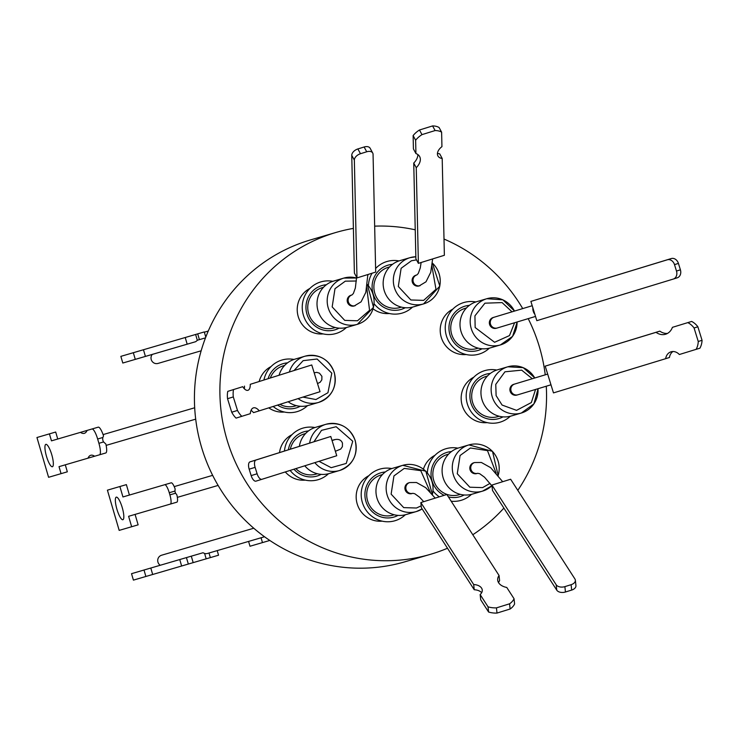 <?xml version="1.0" encoding="UTF-8"?>
<svg xmlns="http://www.w3.org/2000/svg" width="739" height="739" viewBox="0 0 739 739"><rect width="100%" height="100%" fill="white"/><g stroke="black" fill="none" stroke-linecap="round" stroke-linejoin="round"><path stroke-width="1.11" d="M309.89 288.459A24.091 23.399 73.7 0 0 298.316 316.874A24.091 23.399 73.7 0 0 323.202 333.908M452.887 309.078A24.091 23.399 73.7 0 0 441.303 337.492A24.091 23.399 73.7 0 0 466.189 354.526M434.985 455.289A24.091 23.399 73.7 0 0 423.419 469.154M271.047 366.572A24.091 23.399 73.7 0 0 259.177 381.472M336.079 232.425L310.62 239.889A167.725 162.95 73.7 0 0 202.043 448.887A167.725 162.95 73.7 0 0 404.898 561.806L430.357 554.352A167.725 162.95 -106.3 0 1 227.51 441.432A167.725 162.95 -106.3 0 1 336.079 232.425A167.725 162.95 -106.3 0 1 353.39 228.397M374.664 226.152A167.725 162.95 -106.3 0 1 415.235 229.811M444.01 239.048A167.725 162.95 -106.3 0 1 522.732 308.606M528.209 318.657A167.725 162.95 -106.3 0 1 538.934 345.353A167.725 162.95 -106.3 0 1 545.243 374.83M291.988 434.671A24.091 23.399 73.7 0 0 279.527 452.573M368.844 475.694A24.091 23.399 73.7 0 0 357.26 504.109A24.091 23.399 73.7 0 0 382.155 521.143M473.828 377.176A24.091 23.399 73.7 0 0 462.254 405.591A24.091 23.399 73.7 0 0 487.14 422.625M368.419 274.363A24.091 23.399 73.7 0 0 367.846 275.12M346.369 327.534A26.89 26.124 -106.3 0 1 303.461 315.405A26.89 26.124 -106.3 0 1 332.836 281.328M489.357 348.152A26.89 26.124 -106.3 0 1 446.458 336.023A26.89 26.124 -106.3 0 1 475.833 301.955M427.364 472.886A26.89 26.124 -106.3 0 1 457.931 448.157M263.934 379.975A26.89 26.124 -106.3 0 1 293.993 359.45M284.45 451.021A26.89 26.124 -106.3 0 1 314.934 427.539M405.323 514.769A26.89 26.124 -106.3 0 1 362.415 502.64A26.89 26.124 -106.3 0 1 391.79 468.563M510.307 416.242A26.89 26.124 -106.3 0 1 467.408 404.122A26.89 26.124 -106.3 0 1 496.774 370.045M368.41 285.66A26.89 26.124 -106.3 0 1 372.059 273.227M375.615 268.488A26.89 26.124 -106.3 0 1 398.977 260.922M326.37 284.746A23.085 22.419 73.7 0 0 306.999 314.315A23.085 22.419 73.7 0 0 339.081 328.153M323.488 287.323L322.259 287.683A20.951 20.359 73.7 0 0 308.699 313.789A20.951 20.359 73.7 0 0 334.037 327.894L335.266 327.534M469.367 305.364A23.085 22.419 73.7 0 0 449.996 334.933A23.085 22.419 73.7 0 0 482.077 348.771M466.485 307.941L465.256 308.302A20.951 20.359 73.7 0 0 451.695 334.407A20.951 20.359 73.7 0 0 477.034 348.512L478.262 348.152M451.464 451.566A23.085 22.419 73.7 0 0 432.093 481.144A23.085 22.419 73.7 0 0 444.176 495.324M448.379 496.867A23.085 22.419 73.7 0 0 464.175 494.973M448.582 454.143L447.354 454.503A20.951 20.359 73.7 0 0 433.793 480.618A20.951 20.359 73.7 0 0 459.131 494.724L460.36 494.363M277.559 405.083A23.085 22.419 73.7 0 0 300.237 406.265M279.952 404.335A20.951 20.359 73.7 0 0 295.184 406.007L296.422 405.646M293.965 469.21A23.085 22.419 73.7 0 0 321.179 474.355M295.877 468.609A20.951 20.359 73.7 0 0 316.135 474.096L317.364 473.736M382.442 474.549L381.213 474.909A20.951 20.359 73.7 0 0 380.936 474.992A20.951 20.359 73.7 0 0 367.652 501.024A20.951 20.359 73.7 0 0 392.991 515.129L394.22 514.769M385.324 471.972A23.085 22.419 73.7 0 0 380.594 472.877A23.085 22.419 73.7 0 0 365.953 501.55A23.085 22.419 73.7 0 0 394.164 516.995A23.085 22.419 73.7 0 0 398.035 515.379M490.308 373.454A23.085 22.419 73.7 0 0 470.946 403.032A23.085 22.419 73.7 0 0 503.028 416.861M487.435 376.031L486.197 376.391A20.951 20.359 73.7 0 0 472.637 402.496A20.951 20.359 73.7 0 0 497.975 416.602L499.204 416.242M389.629 266.918L388.4 267.278A20.951 20.359 73.7 0 0 388.132 267.352A20.951 20.359 73.7 0 0 374.839 293.383A20.951 20.359 73.7 0 0 400.178 307.489L401.406 307.128M392.511 264.34A23.085 22.419 73.7 0 0 387.781 265.236A23.085 22.419 73.7 0 0 373.14 293.91A23.085 22.419 73.7 0 0 401.351 309.355A23.085 22.419 73.7 0 0 405.221 307.747M284.644 365.435L283.416 365.796A20.951 20.359 73.7 0 0 270.308 377.971M305.586 433.525L304.357 433.885A20.951 20.359 73.7 0 0 290.325 449.173M356.558 278.012L343.875 278.076L333.695 281.06A24.091 23.399 73.7 0 0 318.103 311.082A24.091 23.399 73.7 0 0 347.228 327.294L357.417 324.319A24.091 23.399 -106.3 0 1 328.282 308.098A24.091 23.399 -106.3 0 1 343.561 278.178A24.091 23.399 -106.3 0 1 343.875 278.076A24.091 23.399 -106.3 0 1 356.558 278.03M476.997 301.595A24.091 23.399 73.7 0 0 476.683 301.688A24.091 23.399 73.7 0 0 476.369 301.78A24.091 23.399 73.7 0 0 461.044 331.543A24.091 23.399 73.7 0 0 490.225 347.921L500.414 344.937A24.091 23.399 -106.3 0 1 471.279 328.716A24.091 23.399 -106.3 0 1 486.558 298.796A24.091 23.399 -106.3 0 1 486.872 298.704A24.091 23.399 -106.3 0 1 514.483 311.11M498.178 475.611L492.497 451.372L468.969 444.906L458.78 447.889A24.091 23.399 73.7 0 0 443.188 477.911A24.091 23.399 73.7 0 0 472.323 494.123L482.512 491.139A24.091 23.399 -106.3 0 1 453.376 474.928A24.091 23.399 -106.3 0 1 468.655 444.998A24.091 23.399 -106.3 0 1 468.969 444.906A24.091 23.399 -106.3 0 1 498.104 461.127A24.091 23.399 -106.3 0 1 498.132 475.556M295.157 359.089A24.091 23.399 73.7 0 0 294.843 359.182A24.091 23.399 73.7 0 0 294.528 359.274A24.091 23.399 73.7 0 0 279.093 375.2M288.136 401.748A24.091 23.399 73.7 0 0 308.385 405.415L318.574 402.432A24.091 23.399 -106.3 0 1 298.113 398.607M316.107 427.179A24.091 23.399 73.7 0 0 315.793 427.271A24.091 23.399 73.7 0 0 315.479 427.364A24.091 23.399 73.7 0 0 299.378 446.319M304.791 465.801A24.091 23.399 73.7 0 0 329.335 473.505L339.515 470.521A24.091 23.399 -106.3 0 1 314.832 462.632M432.435 494.613L425.849 471.251L402.829 465.311L392.64 468.295A24.091 23.399 73.7 0 0 377.047 498.317A24.091 23.399 73.7 0 0 406.182 514.529L416.371 511.545A24.091 23.399 -106.3 0 1 387.236 495.333A24.091 23.399 -106.3 0 1 402.515 465.404A24.091 23.399 -106.3 0 1 402.829 465.311A24.091 23.399 -106.3 0 1 431.964 481.532A24.091 23.399 -106.3 0 1 432.38 494.539M497.947 369.685A24.091 23.399 73.7 0 0 497.633 369.777A24.091 23.399 73.7 0 0 497.319 369.869A24.091 23.399 73.7 0 0 481.994 399.633A24.091 23.399 73.7 0 0 511.176 416.011L521.355 413.027A24.091 23.399 -106.3 0 1 492.229 396.806A24.091 23.399 -106.3 0 1 507.508 366.886A24.091 23.399 -106.3 0 1 507.822 366.793A24.091 23.399 -106.3 0 1 534.787 378.008M399.836 260.655A24.091 23.399 73.7 0 0 384.243 290.676A24.091 23.399 73.7 0 0 413.369 306.888L423.558 303.914A24.091 23.399 -106.3 0 1 394.423 287.693A24.091 23.399 -106.3 0 1 409.702 257.772A24.091 23.399 -106.3 0 1 410.016 257.671A24.091 23.399 -106.3 0 1 415.835 256.766L410.016 257.671L399.836 260.655M351.145 295.194A5.598 5.441 73.7 0 0 351.071 295.221A5.598 5.441 73.7 0 0 347.432 302.159A5.598 5.441 73.7 0 0 354.295 305.946M493.218 317.493A5.598 5.441 73.7 0 0 489.597 324.467A5.598 5.441 73.7 0 0 496.368 328.245L497.292 327.977A5.598 5.441 -106.3 0 1 490.511 324.199A5.598 5.441 -106.3 0 1 494.142 317.225L493.218 317.493M473.764 462.79A5.598 5.441 73.7 0 0 470.059 469.745A5.598 5.441 73.7 0 0 476.914 473.533M408.861 482.807A5.598 5.441 73.7 0 0 408.787 482.835A5.598 5.441 73.7 0 0 405.157 489.772A5.598 5.441 73.7 0 0 412.011 493.56M513.781 384.308A5.598 5.441 73.7 0 0 510.15 391.291A5.598 5.441 73.7 0 0 516.931 395.06L517.845 394.792A5.598 5.441 -106.3 0 1 511.074 391.023A5.598 5.441 -106.3 0 1 514.695 384.04L513.781 384.308M416.048 275.176A5.598 5.441 73.7 0 0 412.344 282.132A5.598 5.441 73.7 0 0 419.198 285.919M198.431 339.922A5.598 5.441 73.7 0 0 197.341 340.356L195.623 334.471L185.23 337.511L187.179 344.18L122.803 363.034L120.854 356.364L185.23 337.511M201.156 350.794L158.035 363.422A5.598 5.441 73.7 0 1 152.262 354.415L195.678 341.695L197.341 340.356M169.259 492.728L174.967 491.056L175.134 488.95A8.96 2.125 73.7 0 0 171.18 482.826L164.705 484.719A8.96 2.125 73.7 0 1 169.259 492.728L169.887 494.871A8.96 2.125 73.7 0 1 170.367 504.072L176.843 502.178A8.96 2.125 73.7 0 0 176.87 494.89L175.596 493.209L169.887 494.871M174.967 491.056A5.598 5.441 73.7 0 0 175.596 493.209M159.606 352.272L137.343 358.775L159.92 352.161M264.858 541.899L269.818 540.449L264.858 541.899M116.282 497.144L116.282 497.144A11.769 2.79 73.7 0 1 122.258 507.656A11.769 2.79 73.7 0 1 122.886 519.729L122.886 519.729A11.769 2.79 73.7 0 1 116.91 509.217A11.769 2.79 73.7 0 1 116.282 497.144M161.665 555.201A5.598 5.441 73.7 0 0 161.592 555.22A5.598 5.441 73.7 0 0 161.527 555.248A5.598 5.441 73.7 0 0 160.243 565.27M209.008 553.012L210.347 557.603L206.172 558.832L204.601 553.465L203.013 552.744L191.29 556.171L186.422 557.603L188.343 564.042L133.417 580.124L131.524 573.676L144.003 570.018L145.888 576.475M204.601 553.465A5.598 5.441 73.7 0 0 207.604 553.428M102.869 437.479L103.525 435.89A11.205 2.651 -106.3 0 0 98.232 427.16L91.959 428.999A11.205 2.651 73.7 0 1 97.65 439.003L102.869 437.479A5.598 5.441 73.7 0 0 103.589 441.94L98.915 443.308A11.205 2.651 73.7 0 1 99.506 454.808L105.779 452.97A11.205 2.651 -106.3 0 0 105.853 444.037L103.589 441.94M186.422 557.603L179.753 559.552L181.637 566.009M148.243 575.783L170.293 569.335L148.243 575.783M86.962 430.708A54.51 12.914 73.7 0 1 86.694 430.541L51.471 440.85L49.43 433.867L36.95 437.516L48.589 477.302L61.06 473.653L59.018 466.66L87.978 458.18A54.51 12.914 73.7 0 1 90.749 455.27A54.51 12.914 73.7 0 1 94.647 456.231L99.506 454.808M98.232 427.16L87.1 430.421A54.51 12.914 73.7 0 1 84.329 433.331L84.329 433.331A54.51 12.914 73.7 0 1 80.431 432.37M45.864 444.361L45.864 444.361A11.648 2.762 73.7 0 1 51.785 454.771A11.648 2.762 73.7 0 1 52.404 466.734L52.404 466.734A11.648 2.762 73.7 0 1 46.483 456.323A11.648 2.762 73.7 0 1 45.864 444.361M98.915 443.308L97.65 439.003M184.547 565.159L177.757 567.155M206.717 558.675L213.386 556.716M210.347 557.603L218.245 555.294M191.29 556.171L193.175 562.628L206.172 558.832M193.175 562.628L188.316 564.051M208.269 331.035L204.352 332.18M57.744 439.021L55.693 432.029L49.43 433.867M59.018 466.66L65.291 464.831L67.332 471.815L61.06 473.653M94.38 456.055A54.51 12.914 73.7 0 0 94.241 456.351L87.978 458.18M100.91 454.393A54.51 12.914 73.7 0 1 100.92 454.393L94.647 456.231M179.753 559.552L150.793 568.032L152.687 574.489M150.793 568.032L144.003 570.018M150.35 354.969L137.87 358.618M150.359 354.988L152.234 354.443M417.84 154.534A14.586 9.062 -28.5 0 1 413.738 163.06L415.881 258.724L418.385 263.352L444.37 255.288L442.199 158.469A10.374 6.448 -28.5 0 1 437.922 155.957A10.374 6.448 -28.5 0 1 441.94 146.655L441.617 132.17L439.105 127.533A17.662 10.974 151.5 0 0 432.592 125.926L435.105 130.554A17.662 10.974 -28.5 0 1 441.617 132.17M667.511 333.4A14.586 11.75 72.4 0 1 659.825 331.137L545.206 366.138L553.483 392.899L665.645 358.692A10.374 8.36 72.4 0 1 670.947 351.838A10.374 8.36 72.4 0 1 679.344 354.517L699.916 348.189A17.662 14.235 -107.6 0 0 702.05 340.291L698.253 341.492A17.662 14.235 72.4 0 1 696.12 349.399M496.451 607.874L509.577 603.8L510.122 609.001A17.662 11.085 -6 0 0 514.593 603.948L514.048 598.738L506.769 587.459A14.586 9.154 174 0 1 497.689 580.115A14.586 9.154 174 0 1 499.056 575.487L446.855 494.493L420.851 502.566L421.396 507.767L474.235 589.75L473.69 584.54A10.374 6.512 174 0 1 482.253 590.008A10.374 6.512 174 0 1 480.147 594.553L488.045 606.811L488.59 612.021A17.662 11.085 -6 0 0 496.996 613.074L496.451 607.874A17.662 11.085 174 0 1 488.045 606.811M255.112 467.353L257.107 473.773A6.725 2.974 -107.1 0 0 261.929 479.297L255.98 481.135L261.92 479.297A6.725 2.974 -107.1 0 1 261.929 479.297L336.753 455.732L330.786 436.472L250.013 461.866A6.725 2.974 -107.1 0 0 249.163 469.182L255.112 467.353A6.725 2.974 -107.1 0 1 255.971 460.037L250.013 461.866M233.302 396.926L237.487 410.441L231.723 412.214A17.662 7.824 72.9 0 0 236.064 418.117L250.29 413.674A14.586 6.457 -107.1 0 1 253.44 407.863A14.586 6.457 -107.1 0 1 259.269 410.847L320.033 391.707L311.747 364.955L250.244 384.326A10.374 4.6 -107.1 0 1 247.962 390.294A10.374 4.6 -107.1 0 1 242.734 386.691L227.778 391.365A17.662 7.824 72.9 0 0 227.538 398.709L233.302 396.926A17.662 7.824 -107.1 0 1 233.542 389.582M564.882 586.627L571.118 584.688A6.725 4.222 174 0 0 575.367 580.207A6.725 4.222 174 0 0 574.924 578.97L510.64 479.241L491.915 485.052L492.488 490.428L556.763 590.156A6.725 4.222 174 0 0 565.446 592.004L564.882 586.627A6.725 4.222 174 0 1 556.199 584.78L556.763 590.156M680.407 269.818L676.49 271.065A6.725 5.413 72.4 0 1 673.331 279.046A6.725 5.413 72.4 0 1 673.294 279.065L536.828 320.68L530.879 301.41L671.252 258.558A6.725 5.413 72.4 0 1 678.42 263.398L680.407 269.818A6.725 5.413 72.4 0 1 677.257 277.809A6.725 5.413 72.4 0 1 677.21 277.827L673.377 279.037M375.689 272.1L356.983 277.91L354.397 273.125L351.755 155.338A6.725 4.175 -28.5 0 1 357.888 148.936L364.124 146.996A6.725 4.175 -28.5 0 1 370.137 148.271L372.733 153.047A6.725 4.175 -28.5 0 1 373.056 154.322L375.689 272.1M435.105 130.554L421.987 134.627L419.475 129.999A17.662 10.974 151.5 0 0 413.119 135.597L415.632 140.234L415.928 153.555A14.586 9.062 -28.5 0 1 419.641 156.548A14.586 9.062 -28.5 0 1 416.251 167.698L418.385 263.352M415.632 140.234A17.662 10.974 -28.5 0 1 421.987 134.627M698.253 341.492L694.078 327.987L697.875 326.786A17.662 14.235 -107.6 0 0 691.649 321.437L672.416 327.34A14.586 11.75 72.4 0 1 665.682 334.204A14.586 11.75 72.4 0 1 656.038 332.338L545.206 366.138M687.852 322.638A17.662 14.235 72.4 0 1 694.078 327.987M420.851 502.566L473.69 584.54M514.048 598.738A17.662 11.085 174 0 1 509.577 603.8M330.786 436.472L255.971 460.037M311.747 364.955L250.244 384.326M241.829 416.343A17.662 7.824 -107.1 0 1 237.487 410.441M491.915 485.052L556.199 584.78M676.49 271.065L674.504 264.636L678.42 263.398M671.252 258.558L667.335 259.795A6.725 5.413 72.4 0 1 674.504 264.636M667.335 259.795L530.879 301.41M364.124 146.996L366.72 151.781A6.725 4.175 -28.5 0 1 372.733 153.047M366.72 151.781L360.484 153.721L357.888 148.936M351.755 155.338L354.351 160.123A6.725 4.175 -28.5 0 1 360.484 153.721M354.351 160.123L356.983 277.91M437.47 153.213A10.374 6.448 -28.5 0 0 439.696 153.841L442.199 158.469M432.592 125.926L419.475 129.999M413.119 135.597L413.424 148.927L415.928 153.555M413.738 163.06L416.251 167.698M672.933 351.515A10.374 8.36 72.4 0 0 669.442 357.491L665.645 358.692M702.05 340.291L697.875 326.786M691.649 321.437L672.416 327.34M659.825 331.137L656.038 332.338M474.235 589.75A10.374 6.512 174 0 1 481.662 592.706M488.59 612.021L480.692 599.754L480.147 594.553M496.996 613.074L510.122 609.001M498.566 582.655A14.586 9.154 174 0 1 499.601 580.697L499.056 575.487M255.98 481.135A6.725 2.974 -107.1 0 1 251.158 475.602L249.163 469.182M171.18 482.826L122.942 496.95L119.894 486.521L107.414 490.169L119.173 530.39L131.653 526.741L128.604 516.302L170.367 504.072M269.809 540.449L249.994 546.25L248.581 541.419M205.784 337.095L204.278 331.94L195.623 334.471M244.489 386.1A10.374 4.6 -107.1 0 1 244.332 388.76M227.778 391.365L242.734 386.691M227.538 398.709L231.723 412.214M251.057 410.367A14.586 6.457 -107.1 0 1 253.514 412.621L259.269 410.847M575.367 580.207L575.93 585.584A6.725 4.222 174 0 1 571.681 590.073L565.446 592.004M128.604 516.302L135.08 514.409L138.128 524.838L131.653 526.741M119.894 486.521L126.369 484.627L129.417 495.056M262.474 542.592L261.061 537.77M195.678 341.695L187.179 344.18M143.468 349.75L145.417 356.41M133.334 352.706L135.283 359.376M308.468 430.948A23.085 22.419 73.7 0 0 288.358 449.792M287.526 362.858A23.085 22.419 73.7 0 0 268.109 378.654M412.51 307.128A26.89 26.124 -106.3 0 1 374.1 303.701M328.467 473.736A26.89 26.124 -106.3 0 1 290.131 470.41M307.516 405.646A26.89 26.124 -106.3 0 1 273.171 406.468M471.464 494.363A26.89 26.124 -106.3 0 1 451.187 501.218M439.308 496.839A26.89 26.124 -106.3 0 1 433.045 490.936M373.075 308.828A24.091 23.399 73.7 0 0 389.342 313.502M285.3 471.935A24.091 23.399 73.7 0 0 305.299 480.119M546.278 386.229A167.725 162.95 -106.3 0 1 517.799 490.354M503.878 508.099A167.725 162.95 -106.3 0 1 472.794 534.74M447.492 548.246A167.725 162.95 -106.3 0 1 430.357 554.352M268.774 407.854A24.091 23.399 73.7 0 0 284.349 412.02M366.803 287.841L369.555 310.325L357.51 320.781L344.743 320.384L332.171 306.907L334.989 288.69L345.316 281.162L356.374 281.005M367.283 284.515A24.091 23.399 -106.3 0 1 373.01 294.298A24.091 23.399 -106.3 0 1 357.731 324.218A24.091 23.399 -106.3 0 1 357.417 324.319L373.509 307.248L367.292 284.413M514.575 322.795L509.485 335.58L494.594 342.277L475.159 327.534L474.928 315.858L484.932 303.184L502.086 302.593L512.053 311.849M490.031 483.371L482.595 487.611L469.838 487.213L457.265 473.736L460.083 455.51L470.41 447.991L487.491 450.624L496.091 473.117M491.832 485.763A24.091 23.399 -106.3 0 1 482.826 491.047A24.091 23.399 -106.3 0 1 482.512 491.139L491.851 485.782M294.085 370.479L303.147 360.65L317.114 359.015L331.802 373.149L327.94 392.732L315.941 399.531L302.916 397.102M318.878 402.339A24.091 23.399 -106.3 0 1 318.574 402.432C332.033 396.889 337.261 386.876 334.259 372.391C328.772 358.988 319.026 353.593 305.031 356.198A24.091 23.399 -106.3 0 1 334.167 372.41A24.091 23.399 -106.3 0 1 318.878 402.339M313.964 441.728L321.53 430.347L336.153 426.726L352.752 441.248L346.249 463.427L331.183 467.685L318.999 461.321M339.829 470.429A24.091 23.399 -106.3 0 1 339.515 470.521C352.974 464.988 358.203 454.975 355.2 440.481C349.723 427.077 339.977 421.683 325.973 424.288A24.091 23.399 -106.3 0 1 355.108 440.509A24.091 23.399 -106.3 0 1 339.829 470.429M421.193 505.827L416.463 508.016L403.697 507.619L391.125 494.142L393.942 475.916L404.27 468.397L420.777 470.66L430.246 492.091M422.154 508.931A24.091 23.399 -106.3 0 1 416.685 511.453A24.091 23.399 -106.3 0 1 416.371 511.545L422.154 508.94M535.535 389.49L531.35 402.552L516.552 410.348L502.086 405.055L496.109 395.624L495.767 384.363L504.949 371.8L521.669 370.147L532.32 378.756M431.945 266.299L435.982 289.3L423.65 300.376L410.884 299.979L398.312 286.501L401.129 268.285L411.457 260.756L416.519 259.897M432.333 263.047A24.091 23.399 -106.3 0 1 439.151 273.892A24.091 23.399 -106.3 0 1 423.872 303.812A24.091 23.399 -106.3 0 1 423.558 303.914L439.816 286.113L432.343 262.964M517.097 322.028A24.091 23.399 -106.3 0 1 500.728 344.845A24.091 23.399 -106.3 0 1 500.414 344.937L512.589 336.347L517.189 322.001M289.355 371.966A24.091 23.399 -106.3 0 1 304.717 356.29A24.091 23.399 -106.3 0 1 305.031 356.198L294.843 359.182M309.604 443.095A24.091 23.399 -106.3 0 1 325.668 424.38A24.091 23.399 -106.3 0 1 325.973 424.288L315.793 427.271M538.001 388.742A24.091 23.399 -106.3 0 1 521.669 412.935A24.091 23.399 -106.3 0 1 521.355 413.027L533.928 403.882L538.084 388.714M355.21 305.678A5.598 5.441 -106.3 0 1 348.355 301.891A5.598 5.441 -106.3 0 1 351.921 294.972A5.598 5.441 -106.3 0 1 351.986 294.944A5.598 5.441 -106.3 0 1 351.995 294.944L351.071 295.221M492.026 486.022L484.553 477.246L479.722 473.727L477.764 473.293A5.598 5.441 -106.3 0 1 470.974 469.477A5.598 5.441 -106.3 0 1 474.614 462.54L473.699 462.808M332.005 440.426A5.598 5.441 -106.3 0 1 332.467 440.268L331.996 440.398M423.733 501.67L419.65 497.273L414.819 493.754L412.861 493.31A5.598 5.441 -106.3 0 1 406.071 489.504A5.598 5.441 -106.3 0 1 409.711 482.558L408.787 482.835M420.112 285.651A5.598 5.441 -106.3 0 1 420.048 285.679A5.598 5.441 -106.3 0 1 413.258 281.864A5.598 5.441 -106.3 0 1 416.898 274.926L415.974 275.194M534.851 314.269A5.598 3.316 -107 0 1 533.253 311.285A5.598 3.316 -107 0 1 532.893 307.932M257.107 473.773L251.158 475.602M571.118 584.688L571.681 590.073M197.719 333.862L199.401 339.635M514.566 311.082L502.88 299.831L486.872 298.704L476.683 301.688M534.879 377.98L523.203 367.652L507.822 366.793L497.633 369.777M367.856 274.538L365.823 292.33L361.094 301.835L354.221 305.974M477.764 473.293L476.84 473.56M412.861 493.31L411.937 493.587M432.638 258.927L430.726 272.303L425.997 281.808L419.124 285.947M356.595 277.18L355.357 287.979L353.39 293.466L351.995 294.944M532.209 305.724L494.142 317.225M502.686 481.708L490.641 467.658L481.375 462.475L474.614 462.54M317.511 383.578L320.163 382.248L321.834 379.828L321.908 376.317L319.47 373.186L316.763 372.364L314.177 372.789M212.656 475.353L174.21 486.613M335.367 451.28L340.725 449.072L342.397 446.652L342.462 443.141C341.021 439.409 337.686 438.458 332.467 440.268M435.188 498.114L425.729 487.685L416.473 482.502L409.711 482.558M547.673 374.1L514.695 384.04M421.128 262.502L420.269 267.952L418.292 273.439L416.907 274.917M264.525 536.754L207.53 553.446M194.69 407.771L103.09 434.597M218.55 555.211L217.211 550.61M195.696 419.152L106.139 445.377M253.773 528.228L161.592 555.22M673.331 279.046L677.257 277.809M550.98 384.797L517.845 394.792M334.989 439.613L332.051 440.583M218.125 485.421L177.351 497.365M205.497 337.852L198.357 339.94M535.516 316.431L497.292 327.977"/></g></svg>
